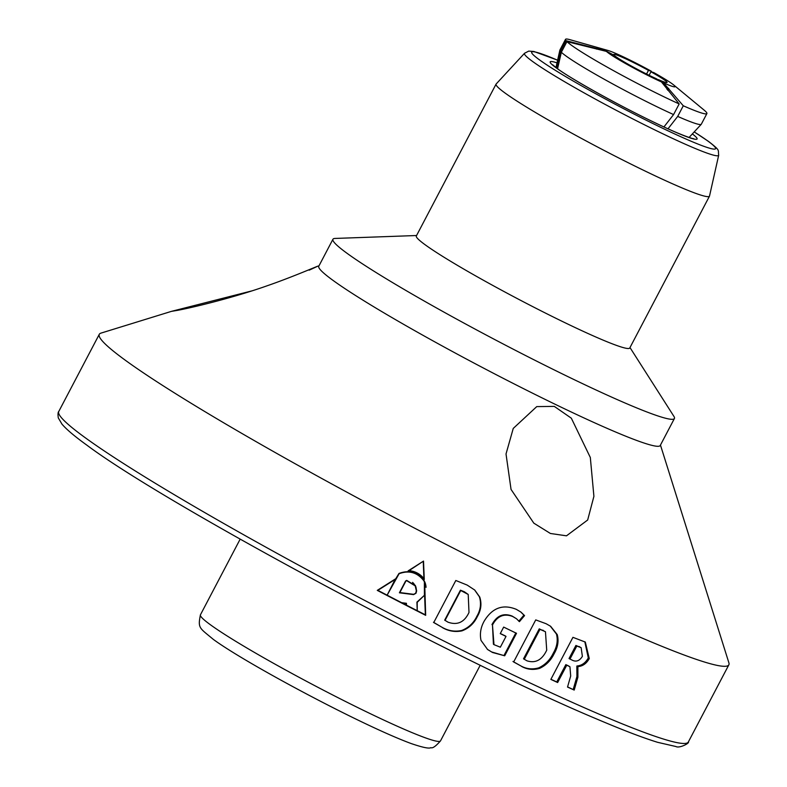 <?xml version="1.0" encoding="UTF-8"?>
<svg xmlns="http://www.w3.org/2000/svg" width="787" height="787" viewBox="0 0 787 787"><rect width="100%" height="100%" fill="white"/><g stroke="black" fill="none" stroke-linecap="round" stroke-linejoin="round"><path stroke-width="1.18" d="M415.625 593.329L416.353 590.821L415.182 585.862L406.682 580.678L405.826 581.18L399.855 592.562L413.618 594.313L415.625 593.329M416.018 593.241L416.648 590.83L415.447 585.725L406.692 580.383L405.561 581.042L399.393 592.798L413.578 594.608L416.018 593.241M387.234 595.002L399.098 573.723C408.925 570.103 417.08 572.336 423.563 580.422L424.38 581.76L424.419 595.316L416.903 602.124L417.238 610.692A355.527 25.095 -152.3 0 1 406.505 605.193L406.181 604.583M718.698 155.196L709.53 196.002A120.519 8.509 -152.3 0 1 709.481 196.16A120.519 8.509 -152.3 0 1 622.891 160.066A120.519 8.509 -152.3 0 1 505.106 93.073A120.519 8.509 -152.3 0 1 496.066 84.111A120.519 8.509 -152.3 0 1 496.164 83.983L524.545 53.26A109.659 7.742 -152.3 0 0 532.691 61.534A109.659 7.742 -152.3 0 0 640.766 122.949A109.659 7.742 -152.3 0 0 718.698 155.196C717.754 149.756 721.059 151.134 708.516 141.414L694.232 131.901M593.91 496.341L590.319 457.483L571.332 418.192L554.314 406.397L536.754 406.604L513.252 428.423L506.021 453.981L511.048 489.425L533.822 523.158L550.408 533.478L566.492 535.819L587.673 520L593.91 496.341M251.732 290.924L171.389 311.377L178 310.265C197.094 306.596 236.218 296.778 267.373 285.701C298.598 274.929 333.531 258.982 309.183 270.167M709.481 196.16L629.748 348.021A120.519 8.509 -152.3 0 1 543.158 311.927A120.519 8.509 -152.3 0 1 425.373 244.934A120.519 8.509 -152.3 0 1 416.333 235.982L496.066 84.111M629.984 347.559L673.898 416.353A192.825 13.605 -152.3 0 1 674.41 418.507A192.825 13.605 -152.3 0 1 535.878 360.761A192.825 13.605 -152.3 0 1 347.421 253.571A192.825 13.605 -152.3 0 1 332.95 239.238A192.825 13.605 -152.3 0 1 335.016 238.441L416.579 235.52M674.41 418.507L660.234 445.501A192.825 13.605 -152.3 0 1 521.712 387.745A192.825 13.605 -152.3 0 1 333.255 280.556A192.825 13.605 -152.3 0 1 318.784 266.232L332.95 239.238M660.46 445.078L728.89 662.841A355.527 25.095 -152.3 0 1 728.851 664.818A355.527 25.095 -152.3 0 1 473.43 558.337A355.527 25.095 -152.3 0 1 125.969 360.712A355.527 25.095 -152.3 0 1 99.29 334.298A355.527 25.095 -152.3 0 1 100.903 333.137L171.389 311.377M395.802 578.681L398.97 573.448C408.945 569.768 417.228 572.041 423.809 580.255L424.646 581.623L425.678 615.336A355.527 25.095 -152.3 0 1 377.278 590.378L395.802 578.681M557.649 682.536L566.738 665.222A355.527 25.095 -152.3 0 0 569.021 666.274L569.945 666.766L570.693 675.984L567.525 687.061L574.205 690.071L577.894 677.194L577.884 666.609C582.665 666.255 586.472 663.579 589.276 658.581L585.312 642.074L572.936 637.332L550.851 679.397A355.527 25.095 -152.3 0 0 557.649 682.536L556.743 681.945L565.833 664.631L566.738 665.222M521.702 666.5C527.28 669.54 533.212 670.18 539.498 668.409C545.981 665.438 550.89 660.49 554.215 653.564C557.894 647.199 558.908 640.874 557.245 634.597L550.625 626.285L546.119 623.727L535.74 619.9L513.655 661.965L520.974 665.989C526.523 669.019 532.425 669.639 538.692 667.868L539.498 668.409M506.011 636.417A355.527 25.095 -152.3 0 1 500.257 633.614L503.67 627.091A355.527 25.095 -152.3 0 0 516.508 633.319L504.703 655.797L492.505 652.482L487.586 649.511L481.014 640.402C479.637 633.781 480.7 627.357 484.202 621.12C492.259 607.79 502.991 603.875 516.38 609.374L520.925 612.079L524.555 615.601L519.43 621.651L516.488 618.749L512.75 616.526C504.083 613.162 497.325 615.985 492.475 624.986L493.98 644.642L500.345 647.199L506.011 636.417L505.411 635.965A353.717 24.968 -152.3 0 1 500.316 633.496M442.569 627.711C448.718 631.194 455.191 632.246 461.989 630.859C468.954 628.233 474.079 623.442 477.375 616.496C481.093 610.151 481.88 603.668 479.745 597.048L474.758 590.063L467.144 585.066L455.821 580.491L433.745 622.556L442.245 627.406C448.364 630.869 454.807 631.902 461.585 630.505L461.989 630.859M423.524 561.092L408.119 570.88C414.857 571.283 420.238 574.166 424.272 579.547L423.524 561.092M569.945 666.766L568.096 665.674A353.717 24.968 -152.3 0 1 565.833 664.631M567.555 686.884L574.205 690.071M573.211 689.442L576.91 676.574L576.841 666.166L577.796 666.776M576.841 666.166L577.884 666.609M576.92 665.989C581.691 665.625 585.479 662.949 588.292 657.952L589.276 658.581M588.292 657.952L584.83 641.769M556.743 681.945A353.717 24.968 -152.3 0 1 550.92 679.26M569.031 658.532L575.907 645.448L581.14 647.671L582.38 656.358C579.714 660.667 576.497 662.015 572.72 660.411L569.031 658.532M569.936 659.122L576.812 646.038L581.14 647.671M576.812 646.038L575.907 645.448M538.692 667.868C545.165 664.887 550.054 659.929 553.379 653.003L554.215 653.564M553.379 653.003C557.058 646.639 558.081 640.323 556.448 634.056L557.245 634.597M556.448 634.056L550.231 626.019M512.976 661.473L520.974 665.989M523.522 658.817L539.252 628.852L545.46 631.745L546.719 650.19C542.086 659.978 535.494 663.53 526.946 660.814L523.522 658.817M524.24 659.319L539.971 629.354L545.46 631.745M543.571 630.662L542.833 630.151M539.971 629.354L539.252 628.852M493.98 644.642L493.419 644.219L492.475 624.986M491.964 624.583C496.804 615.582 503.542 612.748 512.16 616.083L512.75 616.526M512.16 616.083L516.488 618.749M518.81 621.199L523.926 615.139L524.555 615.601M523.926 615.139L520.61 611.853M487.32 649.305L492.505 652.482M491.924 652.039L504.703 655.797M504.073 655.335L515.869 632.856M461.585 630.505C468.521 627.869 473.636 623.078 476.942 616.132L477.375 616.496M476.942 616.132C480.65 609.787 481.447 603.304 479.332 596.694L479.745 597.048M479.332 596.694L474.561 589.886M433.46 622.271L442.245 627.406M444.694 620.146L460.425 590.191L464.35 591.755L468.216 594.46L468.993 612.473C464.389 622.291 457.385 625.517 448 622.173L444.694 620.146M445.009 620.461L460.739 590.496L468.216 594.46M424.468 581.308A14.904 14.786 -28.3 0 1 426.042 587.358M419.481 575.72A19.793 19.636 -28.3 0 1 423.209 579.773A14.609 14.491 -28.3 0 1 424.036 581.111L424.38 581.76M377.73 590.083L377.878 590.348A355.527 25.095 -152.3 0 0 387.135 595.179L395.379 578.947M424.439 595.267L417.208 602.321L417.228 610.25M424.813 600.688L425.678 615.336M424.577 595.002L424.596 595.572M424.606 595.592L425.354 614.834A355.527 25.095 -152.3 0 1 417.553 610.85M377.878 590.348L395.517 579.212M406.131 603.56L406.19 605.036A355.527 25.095 -152.3 0 1 402.432 603.098L405.964 603.236M387.411 595.316A355.527 25.095 -152.3 0 0 401.655 602.694L406.426 603.295L406.505 605.193M416.293 589.394A10.27 10.192 151.7 0 0 415.27 585.39M415.182 585.862L414.828 585.203A9.975 9.897 151.7 0 0 412.545 582.37M420.15 574.864A20.875 20.708 -28.3 0 1 423.918 578.888L423.908 578.553M423.918 578.888L424.272 579.547M423.101 561.357L409.063 570.644C415.133 571.224 420.091 573.88 423.927 578.583L423.249 561.623M649.108 75.296L650.947 71.784A30.132 2.125 -152.3 0 1 660.972 77.687A30.132 2.125 -152.3 0 1 667.071 82.487A30.132 2.125 -152.3 0 1 658.404 79.644L658.257 79.93M650.947 71.784L653.751 72.571A39.173 2.764 -152.3 0 1 667.14 80.451A39.173 2.764 -152.3 0 1 673.672 84.957A39.173 2.764 -152.3 0 1 663.51 82.871L658.404 79.644M673.583 114.577A79.841 5.637 -152.3 0 1 576.074 62.714A79.841 5.637 -152.3 0 1 561.347 52.267L566.935 41.622L606.413 51.391L614.322 55.395A30.132 2.125 -152.3 0 0 656.348 78.73L661.454 81.946L679.171 103.933L673.583 114.577L663.933 126.943M557.57 68.764L561.347 52.267M613.781 55.12L605.97 50.929L566.05 40.688L560.462 51.332L556.625 68.076M560.462 51.332A79.841 5.637 -152.3 0 1 559.882 50.093A79.841 5.637 -152.3 0 1 559.921 49.994L565.509 39.35A79.841 5.637 -152.3 0 1 570.024 39.694L607.928 50.447A39.173 2.764 -152.3 0 1 651.252 71.184L648.449 70.397L646.54 74.027M566.05 40.688A79.841 5.637 -152.3 0 1 565.509 39.35M679.171 103.933A79.841 5.637 -152.3 0 1 566.935 41.622M673.672 84.957L704.05 110.062A79.841 5.637 -152.3 0 1 706.893 113.574A79.841 5.637 -152.3 0 1 683.283 105.773L663.51 82.871M605.97 50.929A39.173 2.764 -152.3 0 1 607.928 50.447M651.882 72.05L651.252 71.184M613.88 54.933A30.132 2.125 -152.3 0 1 613.712 54.48A30.132 2.125 -152.3 0 1 648.449 70.397M706.893 113.574L701.306 124.218A79.841 5.637 -152.3 0 1 701.247 124.307A79.841 5.637 -152.3 0 1 677.696 116.417L683.283 105.773M668.015 128.812L677.696 116.417M661.454 81.946A39.173 2.764 -152.3 0 1 606.413 51.391M667.72 90.239L668.714 88.351M666.943 89.305L667.691 87.869M596.556 49.099L596.89 48.469M416.353 590.27L416.648 590.83M85.449 437.877A355.527 25.095 27.7 0 0 432.919 635.512A355.527 25.095 27.7 0 0 688.34 741.993C689.874 743.046 679.368 748.594 675.925 746.529L657.627 742.318C642.763 737.744 622.36 729.933 596.418 718.875C456.214 660.214 165.526 504.123 86.796 445.108C74.785 436.451 66.511 429.456 61.976 424.134L58.287 417.887C57.795 414.306 57.963 412.172 58.779 411.463A355.527 25.095 27.7 0 0 85.449 437.877M557.609 60.215A103.845 7.329 27.7 0 0 539.479 59.861A103.845 7.329 27.7 0 0 660.824 127.386A103.845 7.329 27.7 0 0 707.779 140.971A103.845 7.329 27.7 0 0 694.203 131.921M692.353 133.928A82.96 5.853 -152.3 0 1 651.518 121.08A82.96 5.853 -152.3 0 1 556.399 68.016A82.96 5.853 -152.3 0 1 557.009 62.871M210.601 624.898A135.58 9.572 27.7 0 0 343.102 700.263A135.58 9.572 27.7 0 0 440.513 740.872C435.752 746.292 432.535 748.555 430.863 747.64C429.249 748.84 422.727 747.493 411.296 743.597C362.354 725.624 246.233 663.598 213.287 639.359C199.347 627.652 197.714 628.449 200.429 614.824A135.58 9.572 27.7 0 0 210.601 624.898M568.096 665.674L569.021 666.274M576.91 676.574L577.894 677.194M580.078 647.13L579.153 646.53M423.209 579.773L423.563 580.422M693.337 138.62L693.337 138.62C696.426 139.555 686.707 138.069 654.892 122.683C619.133 105.714 570.398 78.464 557.147 68.459L552.592 64.721M480.227 665.222L440.513 740.872M728.851 664.818L688.34 741.993M99.29 334.298L58.779 411.463M319.01 265.809L317.23 266.35M240.143 539.174L200.429 614.824M557.619 60.176L533.901 51.48L528.726 51.106L524.545 53.26M555.956 67.584L559.882 50.093M689.078 137.469L701.247 124.307"/></g></svg>
